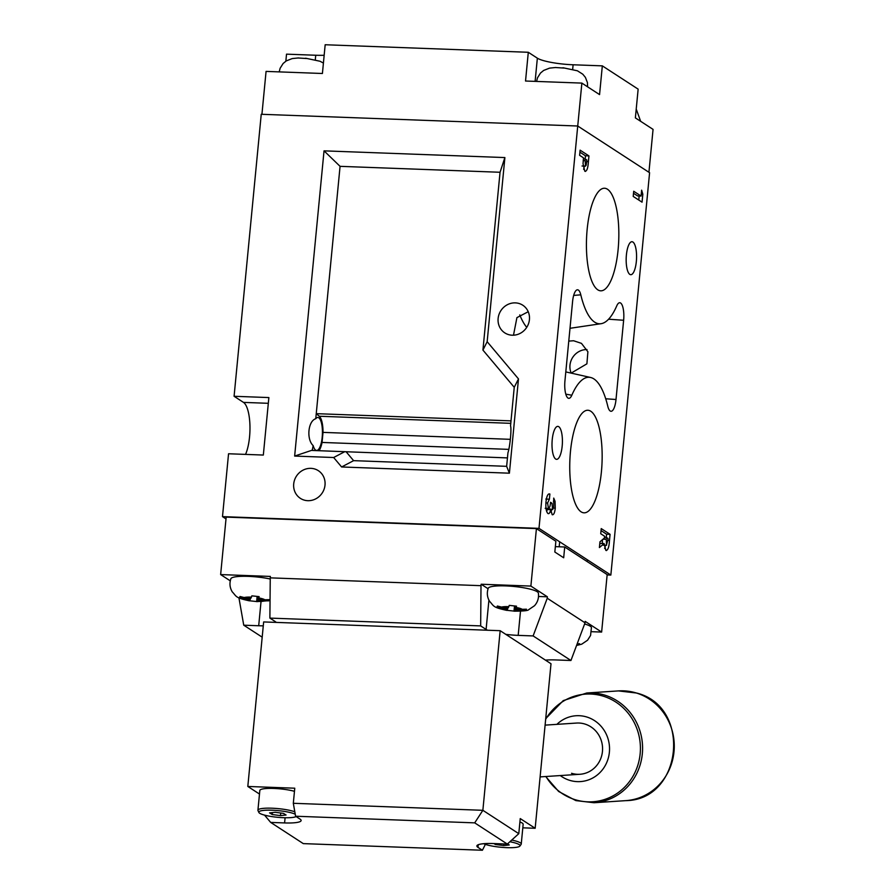 <?xml version="1.0" encoding="UTF-8"?>
<svg xmlns="http://www.w3.org/2000/svg" width="895" height="895" viewBox="0 0 895 895"><rect width="100%" height="100%" fill="white"/><g stroke="black" fill="none" stroke-linecap="round" stroke-linejoin="round"><path stroke-width="1.34" d="M555.493 67.528L563.805 68.054M261.933 114.303L266.072 71.399L322.413 73.491L325.176 44.75L528.296 52.279L525.533 81.02L581.873 83.101L577.734 126.016L649.591 172.713L610.849 575.06L538.991 528.363L222.497 516.628L226.01 518.91M581.873 83.101L599.56 94.602L602.324 65.861L638.146 89.142L635.372 117.883L653.059 129.383L648.931 172.287M285.852 61.184L286.523 54.159L315.734 55.244A28.595 5.012 5.5 0 0 324.169 55.266M602.324 65.861L573.113 64.776A28.595 5.012 5.5 0 1 537.358 58.175L528.296 52.279M514.11 611.173C523.295 611.162 528.139 610.67 528.643 609.696L534.516 605.725C537.75 602.1 539.025 597.882 538.365 593.061A25.194 4.419 -174.5 0 0 515.43 586.628A25.194 4.419 -174.5 0 0 488.256 588.239C486.69 592.837 487.137 597.233 489.621 601.395C494.129 606.049 492.116 607.224 506.827 610.379M516.079 607.47L515.509 608.589L522.154 609.316A10.997 1.924 -174.5 0 0 516.079 607.47L516.505 606.172L509.233 605.378L508.807 606.676A10.997 1.924 -174.5 0 0 501.592 607.078L497.385 606.038L496.759 607.269L507.622 609.025L506.738 610.3L514.01 611.084L514.491 606.049M521.539 610.535A10.997 1.924 -174.5 0 1 514.323 610.938L514.894 609.819L525.857 610.424L525.969 609.271M514.894 609.819L515.251 606.105M515.509 608.589L515.744 606.139M522.154 609.316L526.473 609.193L525.857 610.424M508.807 606.676L508.237 607.806L501.592 607.078M507.622 609.025L507.745 607.75M298.125 57.985L306.426 58.511M538.521 596.473L547.371 596.797L547.237 598.24L585.039 622.808L570.943 660.499L555.985 659.951A25.664 4.497 -174.5 0 0 545.424 660.118M591.517 631.691L601.63 632.071L585.185 621.376L585.039 622.808M601.63 632.071L607.168 574.59L564.711 546.99L555.347 546.644M547.371 596.797L530.88 586.08L536.418 528.598L555.873 541.251L554.833 552.025L563.682 557.775L564.711 546.99M536.418 528.598L226.178 517.109L220.64 574.579L270.38 576.425L270.245 577.857L481.007 585.677L480.66 625.907L486.097 629.442A25.664 4.497 -174.5 0 0 487.585 630.225M530.88 586.08L481.152 584.234L481.007 585.677M220.64 574.579L230.272 580.844M570.943 660.499L533.129 635.931L547.237 598.24M505.787 634.354A25.664 4.497 -174.5 0 0 518.183 635.372L533.129 635.931M480.66 625.907L269.887 618.098L270.245 577.857M276.219 622.394A25.664 4.497 -174.5 0 0 275.313 621.622L269.887 618.098M238.931 597.826L243.742 625.191L258.7 625.75A25.664 4.497 -174.5 0 0 263.287 625.829M243.742 625.191L262.19 637.173M481.152 584.234L488.088 588.742M507.32 844.063L474.708 822.863L295.596 816.229L293.314 803.296L294.768 788.204L247.814 786.459L263.656 621.935L500.16 630.695L551.007 663.754L535.165 828.278L520.241 818.578L518.787 833.67L507.32 844.063L493.413 843.549A23.829 4.184 -174.5 0 0 476.878 845.932A23.829 4.184 -174.5 0 0 477.986 847.375L482.405 850.25L485.381 844.365M522.814 827.819L535.165 828.278M247.814 786.459L259.483 794.044M500.16 630.695L482.864 810.311L518.787 833.67M293.314 803.296L482.864 810.311L474.708 822.863M264.54 815.121L270.682 822.415L284.588 822.93A23.829 4.184 -174.5 0 0 301.123 820.547A23.829 4.184 -174.5 0 0 300.015 819.093L295.596 816.229M270.682 822.415L303.293 843.616L482.405 850.25M483.714 843.694A19.108 3.345 -174.5 0 0 506.973 847.654A19.108 3.345 -174.5 0 0 519.894 846.066A19.108 3.345 -174.5 0 0 509.87 841.747M511.727 840.069A20.16 3.535 5.5 0 1 521.248 844.041L523.15 824.284A20.16 3.535 -174.5 0 0 519.917 821.979M521.248 844.041A20.16 3.535 5.5 0 1 521.114 844.388L519.894 846.066M493.917 843.56L495.394 844.488L503.65 845.562L509.266 844.981L507.521 843.884M503.807 843.929L503.65 845.562M495.483 843.616L495.394 844.488M584.894 724.044A25.664 24.355 -93.8 0 0 576.537 723.059A25.664 24.355 86.2 0 1 578.908 723.026A25.664 24.355 86.2 0 1 602.57 748.321A25.664 24.355 86.2 0 1 579.904 774.276A25.664 24.355 -93.8 0 0 602.447 751.509A25.664 24.355 -93.8 0 0 584.894 724.044M560.27 775.562A32.992 31.303 -93.8 0 0 569.645 780.328A32.992 31.303 -93.8 0 0 608.343 757.92A32.992 31.303 -93.8 0 0 586.807 717.007A32.992 31.303 -93.8 0 0 556.903 724.357M571.547 773.291A25.664 24.355 -93.8 0 0 579.904 774.276L540.121 776.894M295.238 814.226A19.108 3.345 -174.5 0 0 271.867 810.199A19.108 3.345 -174.5 0 0 258.879 812.47A19.108 3.345 -174.5 0 0 283.782 817.706A19.108 3.345 -174.5 0 0 296.122 816.576M258.879 812.47L257.995 810.59A20.16 3.535 5.5 0 1 257.928 810.221A20.16 3.535 5.5 0 1 271.711 808.196A20.16 3.535 5.5 0 1 294.813 811.787M294.466 791.314A20.16 3.535 -174.5 0 0 273.613 788.439A20.16 3.535 -174.5 0 0 259.83 790.464L257.928 810.221M286.076 815.021L283.435 813.365L275.179 812.291L269.574 812.873L272.214 814.539L280.459 815.613L286.076 815.021M280.717 813.007L280.459 815.613M272.404 812.582L272.214 814.539M512.22 335.211A16.502 15.394 -57 0 0 528.531 323.677A16.502 15.394 -57 0 0 522.769 305.206A16.502 15.394 -57 0 0 515.33 302.879A16.502 15.394 -57 0 0 499.018 314.413A16.502 15.394 -57 0 0 504.78 332.873A16.502 15.394 -57 0 0 512.22 335.211M620.604 303.013A14.667 4.609 92.1 0 0 619.485 302.745A14.667 4.609 92.1 0 0 616.756 305.855A84.309 26.481 -87.9 0 1 601.06 323.699A84.309 26.481 -87.9 0 1 594.672 322.155A84.309 26.481 -87.9 0 1 580.799 294.835A14.667 4.609 92.1 0 0 577.275 289.812A14.667 4.609 92.1 0 0 572.576 301.581L564.946 380.811A14.667 4.609 92.1 0 0 568.56 398.309A14.667 4.609 92.1 0 0 571.827 395.221A84.309 26.481 -87.9 0 1 590.61 377.489A84.309 26.481 -87.9 0 1 607.783 406.24A14.667 4.609 92.1 0 0 610.77 411.241A14.667 4.609 92.1 0 0 616.006 399.494L623.636 320.265A14.667 4.609 92.1 0 0 620.604 303.013M571.144 373.114L586.896 363.829L587.892 351.757L581.459 343.367L573.594 340.749L568.772 341.107M307.802 500.685A16.502 15.394 -57 0 0 324.113 489.151A16.502 15.394 -57 0 0 318.351 470.68A16.502 15.394 -57 0 0 310.912 468.353A16.502 15.394 -57 0 0 294.6 479.888A16.502 15.394 -57 0 0 300.373 498.347A16.502 15.394 -57 0 0 307.802 500.685M315.756 418.726C308.048 420.986 306.28 439.333 313.172 445.609A16.502 5.18 92.1 0 0 315.678 450.129A16.502 5.18 92.1 0 0 316.617 450.453A16.502 5.18 92.1 0 0 322.323 435.686A16.502 5.18 92.1 0 0 318.788 417.797A16.502 5.18 92.1 0 0 317.837 417.484A16.502 5.18 92.1 0 0 315.756 418.726L316.248 413.658L319.28 416.242A18.325 5.75 -87.9 0 1 323.017 432.386L322.055 442.443A18.325 5.75 -87.9 0 1 319 450.711M313.172 445.609L312.187 450.453L507.454 457.904L507.935 452.825C509.982 446.873 511.739 428.537 510.53 425.942L511.011 420.874L316.248 413.658L340.066 166.336L324.035 150.852L504.892 157.565L487.16 341.7L518.485 378.909L509.4 473.186L341.61 466.966L333.656 457.513L294.645 456.07L324.035 150.852M555.65 459.023A16.502 5.18 -87.9 0 1 552.114 441.134A16.502 5.18 -87.9 0 1 557.82 426.378A16.502 5.18 -87.9 0 1 558.771 426.691A16.502 5.18 -87.9 0 1 562.306 444.58A16.502 5.18 -87.9 0 1 556.6 459.348A16.502 5.18 -87.9 0 1 555.65 459.023M629.823 274.385A16.502 5.18 -87.9 0 1 626.276 256.496A16.502 5.18 -87.9 0 1 631.982 241.728A16.502 5.18 -87.9 0 1 632.933 242.053A16.502 5.18 -87.9 0 1 636.468 259.93A16.502 5.18 -87.9 0 1 630.762 274.698A16.502 5.18 -87.9 0 1 629.823 274.385M590.801 411.252A51.317 16.121 92.1 0 0 587.758 410.257A51.317 16.121 92.1 0 0 570.081 456.338A51.317 16.121 92.1 0 0 581.112 511.839A51.317 16.121 92.1 0 0 583.965 512.824A51.317 16.121 92.1 0 0 601.798 467.045A51.317 16.121 92.1 0 0 590.801 411.252M607.47 189.237A51.317 16.121 92.1 0 0 604.438 188.241A51.317 16.121 92.1 0 0 586.762 234.333A51.317 16.121 92.1 0 0 597.793 289.823A51.317 16.121 92.1 0 0 600.635 290.819A51.317 16.121 92.1 0 0 618.479 245.029A51.317 16.121 92.1 0 0 607.47 189.237M601.227 528.587L610.077 534.326L609.495 540.345C609.092 547.237 607.873 550.582 605.859 550.38L604.08 543.545L599.404 547.561L599.952 541.822L604.416 537.996L604.584 536.25L600.735 533.744L601.227 528.587M606.43 550.582L605.859 550.38M641.648 190.165L642.823 194.204L642.051 202.169L633.212 196.43L633.705 191.261L641.077 196.061L641.648 190.165M580.105 150.159L588.955 155.909L588.395 161.671C587.981 168.383 586.784 171.572 584.804 171.225L583.037 163.774L583.473 157.822L579.613 155.316L580.105 150.159M585.408 171.437L584.804 171.225M549.396 499.197L547.583 503.001L548.434 508.36C549.552 508.103 550.257 506.078 550.537 502.285L552.014 503.247L552.573 509.49L553.692 507.129L553.714 498.09L555.068 501.312L555.269 508.192C554.71 512.913 553.681 515.084 552.181 514.714L550.693 509.658C549.989 512.846 549.06 514.133 547.919 513.506C546.174 511.671 545.536 507.733 546.017 501.681C546.722 495.897 548.008 493.346 549.888 494.04L549.396 499.197L545.827 499.063M549.317 493.883L548.747 493.995M546.006 508.27L552.763 509.546L549.452 509.367M222.497 516.628L228.549 453.765L263.331 455.052L268.869 397.57L234.087 396.284L261.239 114.28L577.734 126.016L538.991 528.363M234.087 396.284L243.485 402.392A29.322 9.207 -87.9 0 1 249.906 424.498A29.322 9.207 -87.9 0 1 245.543 454.392M571.2 373.114A16.502 15.394 123 0 1 587.008 349.576M607.134 574.926L610.849 575.06M511.011 420.874L514.245 387.3L482.931 350.09L500.048 172.265L340.066 166.336M346.253 451.93L353.603 460.656L506.637 466.329L507.454 457.904M504.892 157.565L500.048 172.265M312.747 449.984L294.645 456.07M487.16 341.7L482.931 350.09M344.776 451.662L333.656 457.513M518.485 378.909L514.245 387.3M353.603 460.656L341.61 466.966M509.4 473.186L506.637 466.329M641.268 194.137L642.823 194.204M639.164 195.983L638.773 200.044M633.515 193.275L637.598 195.927L641.077 196.061M579.915 152.172L585.475 155.786L588.955 155.909M585.475 155.786L585.173 158.93M584.379 166.101L583.641 169.345M583.092 165.989L585.308 166.067L586.18 165.206L586.874 160.037L585.05 158.862L585.509 166.146L582.03 166.011M583.372 158.795L585.05 158.862M601.037 530.59L606.597 534.203L610.077 534.326M606.597 534.203L606.295 537.358M605.423 545.256L604.662 548.49M599.728 544.171L600.601 543.422L604.08 543.545M602.458 539.685L602.313 543.489M604.136 545.156L606.374 545.234L607.817 540.211L607.985 538.454L606.172 537.28L606.541 545.301L603.062 545.167M604.494 537.213L606.172 537.28M603.04 539.182L605.982 539.282M553.412 501.245L555.068 501.312M553.546 508.125L555.269 508.192M551.622 509.501L551.007 512.22M546.677 511.537L547.225 509.535L550.693 509.658M546.375 499.086L549.25 499.186M545.916 502.934L547.583 503.001M550.447 503.191L552.014 503.247M510.374 439.333L323.017 432.386M508.785 449.368L322.055 442.443M526.73 327.346A95.944 30.128 -87.9 0 1 519.771 314.917M528.218 311.728L516.918 317.624L513.495 335.2M270.234 578.998A25.194 4.419 -174.5 0 0 258.062 577.085A25.194 4.419 -174.5 0 0 230.888 578.696C229.321 583.305 229.769 587.691 232.252 591.863C236.761 596.506 234.747 597.681 249.459 600.847M258.711 597.927L258.14 599.057L264.786 599.773A10.997 1.924 -174.5 0 0 258.711 597.927L259.125 596.629L251.853 595.846L251.439 597.144A10.997 1.924 -174.5 0 0 244.223 597.547L240.017 596.506L239.39 597.726L250.242 599.493L249.369 600.758L256.641 601.541L257.122 596.518M264.17 601.004A10.997 1.924 -174.5 0 1 256.943 601.406L257.514 600.276L268.478 600.881L268.589 599.728M257.514 600.276L257.872 596.562M258.14 599.057L258.375 596.596M264.786 599.773L269.104 599.661L268.478 600.881M251.439 597.144L250.868 598.263L244.223 597.547M250.242 599.493L250.365 598.207M576.693 645.127L578.92 644.915L579.031 643.762M577.152 643.897L579.535 643.684L578.92 644.915M576.57 645.463L581.705 644.187L587.579 640.205L590.566 635.472L591.427 627.552A25.194 4.419 -174.5 0 0 584.603 623.994M572.677 69.273L573.113 64.776M535.12 81.378L537.358 58.175M315.308 59.73L315.734 55.244M500.965 608.309A10.997 1.924 -174.5 0 0 507.051 610.155M261.016 601.753L258.7 625.75M520.498 611.24L518.183 635.372M488.916 600.131L486.097 629.442M285.091 817.739L284.588 822.93M478.243 844.723L477.986 847.375M618.467 690.906L636.625 693.043C692.025 706.602 682.661 800.141 625.694 800.645A54.987 52.178 -93.8 0 0 673.991 751.867A54.987 52.178 -93.8 0 0 636.379 693.01A54.987 52.178 -93.8 0 0 618.467 690.906L586.784 692.999A54.987 52.178 86.2 0 1 604.707 695.102A54.987 52.178 86.2 0 1 642.308 753.959A54.987 52.178 86.2 0 1 594.023 802.737L575.854 800.6L558.637 791.471L545.704 776.524M545.972 776.513A53.946 51.183 -93.8 0 0 575.194 799.705A53.946 51.183 -93.8 0 0 638.459 763.077A53.946 51.183 -93.8 0 0 603.241 696.176A53.946 51.183 -93.8 0 0 545.67 719.267M268.31 403.309L243.485 402.392M586.717 161.603L588.395 161.671M583.216 160.619L584.882 160.686M607.817 540.278L609.495 540.345M510.776 423.335L319.28 416.242M608.589 319.213L623.636 320.265M605.725 398.778L616.006 399.494M573.673 295.406L580.799 294.835M565.797 394.147L571.827 395.221M243.597 598.766A10.997 1.924 -174.5 0 0 249.671 600.612M536.575 81.423L537.503 77.775L540.502 73.043L543.657 70.436L549.586 68.121L555.851 67.483M587.601 86.826L587.422 82.586L585.386 77.362L582.79 74.207L577.409 70.794L562.966 67.74M279.195 71.891L280.135 68.244L283.122 63.5L286.288 60.894L292.217 58.578L298.471 57.94M323.419 63.075L320.041 61.252L305.598 58.209M625.694 800.645L594.023 802.737M545.726 718.618L563.246 700.617L586.784 692.999M576.537 723.059L545.1 725.129M640.663 121.317L636.222 109.056M601.06 323.699L570.003 328.297M548.657 508.438L545.178 508.315M590.61 377.489L565.808 371.917M270.044 600.59L256.742 601.63M559.666 541.799L559.185 546.789M587.4 559.822L587.221 561.624"/></g></svg>
